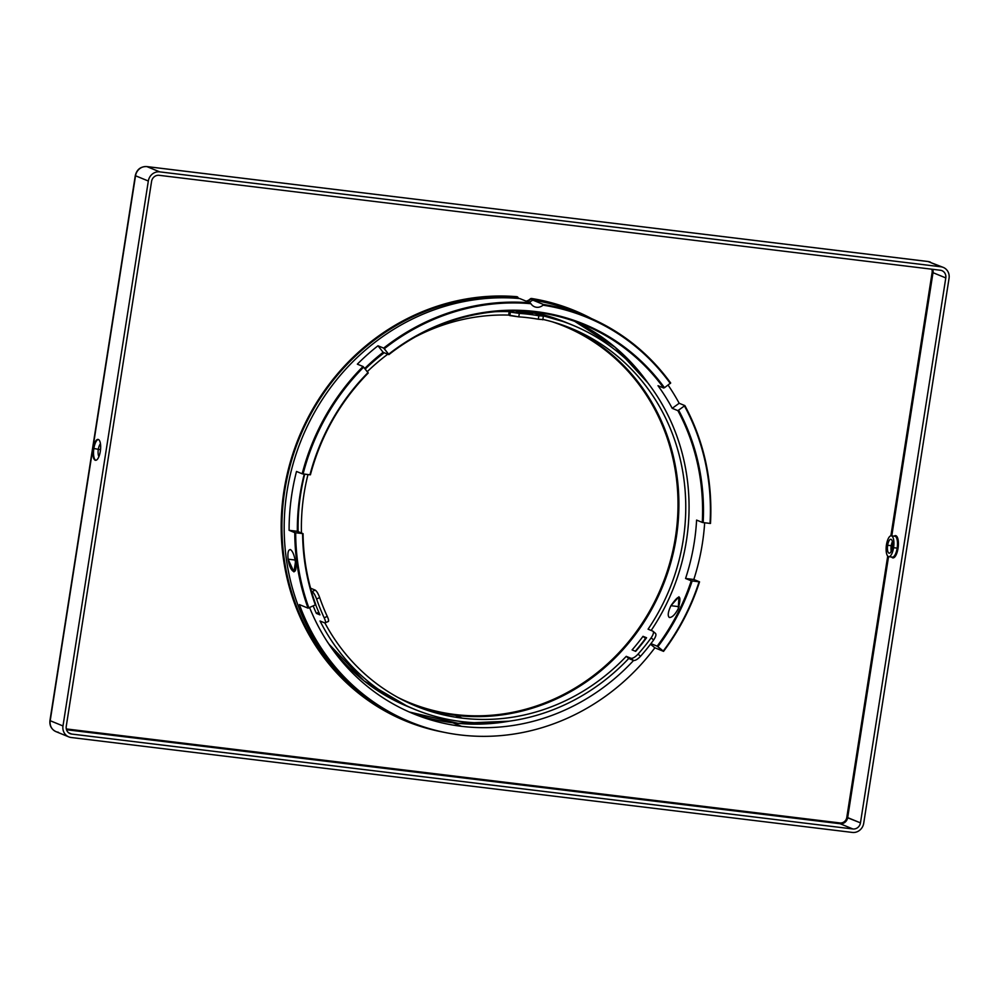 <?xml version="1.0" encoding="UTF-8"?>
<svg xmlns="http://www.w3.org/2000/svg" width="999" height="999" viewBox="0 0 999 999"><rect width="100%" height="100%" fill="white"/><g stroke="black" fill="none" stroke-linecap="round" stroke-linejoin="round"><path stroke-width="1.5" d="M894.867 536.238A10.514 3.721 96.9 0 1 897.152 548.126L898.039 548.301A11.214 3.971 -83.1 0 0 894.142 536.151A11.214 3.971 96.9 0 1 898.039 548.301L897.152 548.126A10.514 3.721 -83.1 0 0 894.867 536.238L891.283 535.801A10.514 3.721 96.9 0 1 893.568 547.702L897.152 548.126L893.568 547.702A10.514 3.721 -83.1 0 0 891.632 535.889A10.514 3.721 -83.1 0 0 886.463 544.78A10.514 3.721 96.9 0 1 891.283 535.801M891.233 545.704L892.569 545.641L891.233 545.704A7.005 2.485 96.9 0 1 892.382 541.683A7.005 2.485 -83.1 0 0 891.233 545.704L887.649 545.267L891.233 545.704A7.005 2.485 -83.1 0 0 891.22 551.236A7.005 2.485 96.9 0 1 891.233 545.704M892.382 547.215A7.005 2.485 -83.1 0 0 890.858 539.273A7.005 2.485 -83.1 0 0 887.649 545.267A7.005 2.485 -83.1 0 0 889.172 553.196A7.005 2.485 -83.1 0 0 892.382 547.215A7.005 2.485 96.9 0 1 888.935 553.134A7.005 2.485 96.9 0 1 887.649 545.267A7.005 2.485 96.9 0 1 891.096 539.335A7.005 2.485 96.9 0 1 892.382 547.215M98.314 449.35L100.537 449.625L98.314 449.35A7.005 2.485 96.9 0 1 100.474 443.818A7.005 2.485 -83.1 0 0 98.314 449.35L93.869 448.464L98.314 449.35A7.005 2.485 -83.1 0 0 98.926 456.58A7.005 2.485 96.9 0 1 98.314 449.35M98.364 439.485A10.514 3.721 -83.1 0 0 93.869 448.464A10.514 3.721 96.9 0 1 98.364 439.485M93.219 448.389L93.869 448.464L93.219 448.389A10.514 3.721 -83.1 0 0 95.504 460.289A10.514 3.721 -83.1 0 0 100.325 451.311A10.514 3.721 -83.1 0 0 98.039 439.41A10.514 3.721 -83.1 0 0 93.219 448.389A10.514 3.721 96.9 0 1 98.389 439.498A10.514 3.721 96.9 0 1 100.325 451.311A10.514 3.721 96.9 0 1 95.155 460.189A10.514 3.721 96.9 0 1 93.219 448.389M435.277 730.244A221.89 206.581 -67.7 0 1 405.169 720.791A221.89 206.581 112.3 0 0 435.277 730.244M516.758 296.678A221.89 206.581 112.3 0 0 288.836 467.47A221.89 206.581 112.3 0 0 405.756 721.041A221.89 206.581 112.3 0 0 444.143 732.304A221.89 206.581 -67.7 0 1 284.353 488.436A221.89 206.581 -67.7 0 1 516.758 296.678A1.748 1.636 -67.7 0 1 517.969 297.465A1.748 1.636 112.3 0 0 516.758 296.678M516.783 296.978L517.969 297.465L516.783 296.978A8.591 7.992 112.3 0 0 517.082 297.452A8.591 7.992 -67.7 0 1 516.783 296.978M530.219 298.951A8.591 7.992 -67.7 0 1 526.073 301.136A8.591 7.992 112.3 0 0 530.219 298.951A1.748 1.636 -67.7 0 1 531.618 298.489A1.748 1.636 112.3 0 0 530.219 298.951M518.631 298.426A8.591 7.992 -67.7 0 1 517.969 297.465A8.591 7.992 112.3 0 0 518.631 298.426M591.583 318.619A221.89 206.581 112.3 0 0 574.3 310.489A221.89 206.581 112.3 0 0 531.618 298.489A221.89 206.581 -67.7 0 1 591.583 318.619M573.701 310.252A221.89 206.581 -67.7 0 1 590.059 317.944A221.89 206.581 112.3 0 0 573.701 310.252M95.842 460.289A10.514 3.721 96.9 0 1 93.869 448.464A10.514 3.721 -83.1 0 0 95.842 460.289M886.463 544.78A10.514 3.721 -83.1 0 0 888.398 556.58A10.514 3.721 -83.1 0 0 893.568 547.702A10.514 3.721 96.9 0 1 888.748 556.68A10.514 3.721 96.9 0 1 886.463 544.78M892.332 557.117A10.514 3.721 -83.1 0 0 897.152 548.126A10.514 3.721 96.9 0 1 892.332 557.117L888.748 556.68M891.608 557.03A11.214 3.971 -83.1 0 0 898.039 548.301A11.214 3.971 96.9 0 1 891.608 557.03M945.791 277.922L933.004 272.677L891.795 535.864L933.004 272.677L945.791 277.922L860.464 822.864L945.791 277.922A7.005 6.531 112.3 0 0 940.371 270.242A7.005 6.531 -67.7 0 1 945.791 277.922M888.548 556.63L847.676 817.619L860.464 822.864A7.005 6.531 -67.7 0 1 852.871 828.97L71.666 734.053A7.005 6.531 -67.7 0 1 66.246 726.36L151.573 181.418A7.005 6.531 -67.7 0 1 159.166 175.312A7.005 6.531 112.3 0 0 151.573 181.418L66.246 726.36A7.005 6.531 112.3 0 0 71.666 734.053L68.669 732.816L71.666 734.053L852.871 828.97A7.005 6.531 112.3 0 0 860.464 822.864L846.79 817.444A6.306 5.869 -67.7 0 1 839.959 822.939L840.084 823.725A7.005 6.531 112.3 0 0 847.676 817.619A7.005 6.531 -67.7 0 1 840.084 823.725L852.871 828.97L840.084 823.725L839.959 822.939L66.296 728.933L839.959 822.939A6.306 5.869 112.3 0 0 846.79 817.444L887.711 556.081L846.79 817.444L847.676 817.619L888.548 556.63M927.834 261.501A4.208 1.486 -83.1 0 1 927.984 261.501A4.208 1.486 96.9 0 1 928.121 261.538A4.208 1.486 -83.1 0 0 927.984 261.501L146.778 166.571A4.208 1.486 96.9 0 1 146.915 166.608L159.703 171.865A10.514 9.79 112.3 0 0 148.327 181.019L62.987 725.961A10.514 9.79 112.3 0 0 71.129 737.499L852.334 832.429A10.514 9.79 112.3 0 0 863.71 823.263L949.05 278.321A10.514 9.79 112.3 0 0 940.908 266.783L159.703 171.865L940.908 266.783A10.514 9.79 -67.7 0 1 943.281 267.407A10.514 9.79 -67.7 0 1 949.05 278.321L863.71 823.263A10.514 9.79 -67.7 0 1 852.334 832.429L71.129 737.499A10.514 9.79 -67.7 0 1 68.756 736.875A10.514 9.79 -67.7 0 1 62.987 725.961L148.327 181.019L135.539 175.774A10.514 9.79 -67.7 0 1 146.915 166.608A4.208 1.486 -83.1 0 0 146.778 166.571A4.208 1.486 -83.1 0 0 146.616 166.583M159.166 175.312L940.371 270.242L159.166 175.312M932.741 269.305A7.005 6.531 -67.7 0 1 933.004 272.677A7.005 6.531 112.3 0 0 932.741 269.305M932.117 272.502L933.004 272.677L932.117 272.502A6.306 5.869 112.3 0 0 931.78 269.193A6.306 5.869 -67.7 0 1 932.117 272.502L890.883 535.814L932.117 272.502M66.508 729.732L840.084 823.725L66.508 729.732M928.121 261.538A10.514 9.79 -67.7 0 1 930.494 262.163A10.514 9.79 112.3 0 0 928.121 261.538L940.908 266.783L928.121 261.538L146.915 166.608L928.121 261.538M146.778 166.571C140.634 166.458 136.801 169.468 135.29 175.599L49.95 720.541C49.438 725.699 51.449 729.395 55.969 731.63A10.514 9.79 -67.7 0 1 50.2 720.716L135.539 175.774L50.2 720.716L62.987 725.961L50.2 720.716A10.514 9.79 112.3 0 0 55.969 731.63L68.756 736.875M58.342 732.255A10.514 9.79 -67.7 0 1 55.969 731.63M146.915 166.608A10.514 9.79 112.3 0 0 135.539 175.774L148.327 181.019A10.514 9.79 -67.7 0 1 159.703 171.865L146.915 166.608M670.691 383.004C648.626 352.809 620.641 330.669 586.75 316.558A221.016 205.769 -67.7 0 1 670.654 382.979A221.016 205.769 112.3 0 0 586.75 316.558A221.016 205.769 112.3 0 0 543.394 304.458L532.804 300.112L543.394 304.458A221.016 205.769 -67.7 0 1 586.75 316.558L576.148 312.2A221.016 205.769 112.3 0 0 532.804 300.112L529.045 302.36L532.804 300.112A221.016 205.769 -67.7 0 1 581.418 314.46M573.901 311.276A221.016 205.769 -67.7 0 1 575.024 311.75A221.016 205.769 112.3 0 0 530.556 299.188A8.766 8.154 -67.7 0 1 526.997 301.523A8.766 8.154 112.3 0 0 530.556 299.188L530.556 299.188A221.016 205.769 -67.7 0 1 573.901 311.276L572.777 310.814A221.016 205.769 112.3 0 0 530.307 298.863A221.016 205.769 -67.7 0 1 573.339 311.051M409.303 712.012A212.25 197.602 112.3 0 0 452.897 722.789A212.25 197.602 112.3 0 0 509.203 721.178A212.25 197.602 -67.7 0 1 452.897 722.789A212.25 197.602 -67.7 0 1 409.303 712.012L458.204 723.351L508.878 721.216M290.534 549.637C292.807 551.311 294.443 555.494 295.442 562.187C294.443 555.494 292.807 551.311 290.534 549.637C288.286 549.45 287.475 552.634 288.099 559.165L295.092 560.027L288.099 559.165C287.475 552.634 288.286 549.45 290.534 549.637L290.185 549.537M669.28 617.444C672.002 617.669 674.999 614.76 678.259 608.703C674.999 614.76 672.002 617.669 669.28 617.444C667.469 615.809 668.019 611.888 670.928 605.694L679.145 606.693L670.928 605.694C668.019 611.888 667.469 615.809 669.28 617.444L669.655 617.544M461.463 726.31L452.897 722.789L461.463 726.31A212.25 197.602 -67.7 0 1 309.628 607.642A212.25 197.602 112.3 0 0 413.561 713.823A212.25 197.602 112.3 0 0 461.463 726.31A212.25 197.602 112.3 0 0 633.566 660.489A212.25 197.602 -67.7 0 1 461.463 726.31M409.253 721.528A221.016 205.769 -67.7 0 1 291.795 468.668A221.016 205.769 -67.7 0 1 519.692 298.526L530.294 302.872A221.016 205.769 112.3 0 0 383.666 348.114L384.315 348.726A220.317 205.107 -67.7 0 1 530.944 303.708A8.766 8.154 112.3 0 0 543.006 305.17L543.394 304.458L543.006 305.17A220.317 205.107 -67.7 0 1 670.329 383.479A220.317 205.107 112.3 0 0 543.006 305.17A8.766 8.154 -67.7 0 1 530.944 303.708A220.317 205.107 112.3 0 0 384.315 348.726L388.636 354.208A212.962 198.264 -67.7 0 1 664.485 387.724L670.654 382.979L664.485 387.724A212.962 198.264 112.3 0 0 388.636 354.208L383.666 348.114L377.984 345.779A221.016 205.769 112.3 0 0 357.342 364.16L363.024 366.496L368.007 372.59A212.962 198.264 112.3 0 0 309.952 474.8L302.185 473.788L296.503 471.453A221.016 205.769 112.3 0 0 289.098 530.307L297.352 531.306L303.034 533.641L297.352 531.306A212.25 197.602 -67.7 0 1 304.258 474.113A212.25 197.602 112.3 0 0 297.352 531.306L289.098 530.307L294.78 532.642A221.016 205.769 112.3 0 0 308.054 608.154L315.771 604.695L308.054 608.154L299.413 604.595L308.054 608.154A221.016 205.769 -67.7 0 1 294.78 532.642L289.098 530.307A221.016 205.769 -67.7 0 1 296.503 471.453L302.185 473.788A221.016 205.769 -67.7 0 1 363.024 366.496L357.342 364.16A221.016 205.769 -67.7 0 1 377.984 345.779L383.129 352.297L388.811 354.633L383.129 352.297A212.25 197.602 112.3 0 0 364.735 368.456A212.25 197.602 -67.7 0 1 383.129 352.297L377.984 345.779L383.666 348.114A221.016 205.769 -67.7 0 1 530.294 302.872L519.692 298.526A221.016 205.769 112.3 0 0 291.933 468.119A221.016 205.769 112.3 0 0 408.279 721.128L410.227 721.927A221.016 205.769 -67.7 0 1 299.413 604.595A221.016 205.769 112.3 0 0 460.114 734.927A221.016 205.769 112.3 0 0 654.869 647.789A221.016 205.769 -67.7 0 1 460.114 734.927A221.016 205.769 -67.7 0 1 410.227 721.927M368.181 373.014A212.25 197.602 112.3 0 0 310.364 474.787A212.25 197.602 -67.7 0 1 368.181 373.014L363.673 367.12A220.317 205.107 112.3 0 0 303.084 473.963L309.952 474.8A212.962 198.264 -67.7 0 1 368.007 372.59L368.181 373.014M668.094 385.102A221.016 205.769 -67.7 0 1 679.183 403.271L684.864 405.606L679.183 403.271A221.016 205.769 112.3 0 0 668.094 385.102M704.67 522.764A221.016 205.769 -67.7 0 1 693.818 579.482L699.5 581.818L693.818 579.482A221.016 205.769 112.3 0 0 704.67 522.764M663.511 651.348L654.869 647.789L650.474 644.23L654.869 647.789L663.511 651.348L657.142 646.178L650.936 643.631L657.142 646.178A212.25 197.602 112.3 0 0 691.246 580.819L699.075 581.83L691.246 580.819L685.564 578.483L693.818 579.482L685.564 578.483L691.246 580.819A212.25 197.602 -67.7 0 1 657.142 646.178L657.891 646.69A212.962 198.264 112.3 0 0 692.145 580.993A212.962 198.264 -67.7 0 1 657.891 646.69L663.249 651.023A220.317 205.107 112.3 0 0 699.075 581.83A220.317 205.107 -67.7 0 1 663.249 651.023L663.511 651.348M295.442 562.187C298.014 576.56 290.035 573.289 288.099 559.165L293.918 571.89L295.442 562.187M702.272 522.402L696.59 520.079A212.25 197.602 -67.7 0 1 685.564 578.483A212.25 197.602 112.3 0 0 696.59 520.079L702.272 522.402A212.25 197.602 112.3 0 0 677.896 410.651L684.864 405.606L677.896 410.651L672.215 408.316L679.183 403.271L672.215 408.316L677.896 410.651A212.25 197.602 -67.7 0 1 702.272 522.402L703.159 522.589L702.272 522.402M710.039 523.414L703.159 522.589A212.962 198.264 112.3 0 0 678.696 410.339A212.962 198.264 -67.7 0 1 703.159 522.589L710.039 523.414A220.317 205.107 112.3 0 0 684.54 406.106A220.317 205.107 -67.7 0 1 710.039 523.414L710.451 523.401A221.016 205.769 112.3 0 0 684.914 405.694M663.686 388.024L658.004 385.701A212.25 197.602 -67.7 0 1 672.215 408.316A212.25 197.602 112.3 0 0 658.004 385.701L663.686 388.024A212.25 197.602 112.3 0 0 583.416 324.663A212.25 197.602 -67.7 0 1 663.686 388.024M294.78 532.642L303.034 533.641L294.78 532.642M574.725 321.353A212.25 197.602 -67.7 0 1 648.001 383.092A212.25 197.602 112.3 0 0 574.725 321.353L615.047 347.202L647.789 382.817M670.928 605.694C679.47 593.468 681.917 594.467 678.259 608.703L678.933 596.778L670.928 605.694M388.873 354.583A212.25 197.602 -67.7 0 1 535.514 312.175A212.25 197.602 -67.7 0 1 583.416 324.663C521.128 298.426 444.68 310.19 388.873 354.633M363.673 367.12L363.024 366.496A221.016 205.769 112.3 0 0 302.185 473.788L303.084 473.963A220.317 205.107 -67.7 0 1 363.673 367.12M663.548 651.298A221.016 205.769 112.3 0 0 699.487 581.868M308.903 607.966A220.317 205.107 -67.7 0 1 295.679 532.817A220.317 205.107 112.3 0 0 308.903 607.966M516.321 297.14L517.445 297.602A8.766 8.154 112.3 0 0 517.882 298.376A8.766 8.154 -67.7 0 1 517.445 297.602A221.016 205.769 112.3 0 0 289.523 467.832A221.016 205.769 112.3 0 0 407.155 720.666A221.016 205.769 -67.7 0 1 406.031 720.204A221.016 205.769 -67.7 0 1 289.685 467.195A221.016 205.769 -67.7 0 1 517.445 297.602L516.321 297.14A221.016 205.769 112.3 0 0 432.629 307.767A221.016 205.769 -67.7 0 1 516.321 297.14M315.397 605.069A212.962 198.264 -67.7 0 1 302.61 533.666A212.962 198.264 112.3 0 0 315.397 605.069M315.771 604.695A212.25 197.602 -67.7 0 1 303.034 533.691M405.469 719.967A221.016 205.769 -67.7 0 1 303.047 623.438A221.016 205.769 112.3 0 0 404.907 719.742L406.031 720.204M675.424 537.262L676.311 537.45A204.196 190.097 112.3 0 0 567.669 326.96A204.196 190.097 -67.7 0 1 676.311 537.45A204.196 190.097 -67.7 0 1 455.244 715.309A204.196 190.097 -67.7 0 1 412.612 704.67A204.196 190.097 112.3 0 0 455.244 715.309L462.112 718.131L455.244 715.309A204.196 190.097 112.3 0 0 676.311 537.45L675.424 537.262A203.496 189.448 -67.7 0 1 455.119 714.522A203.496 189.448 -67.7 0 1 397.989 697.489A203.496 189.448 112.3 0 0 455.119 714.522A203.496 189.448 112.3 0 0 675.424 537.262A203.496 189.448 112.3 0 0 552.222 321.79A203.496 189.448 -67.7 0 1 675.424 537.262M414.697 709.365A207.705 193.369 -67.7 0 1 320.042 621.003A207.705 193.369 112.3 0 0 461.575 721.578A207.705 193.369 112.3 0 0 628.733 658.503L626.248 656.343L630.981 658.279L626.248 656.343L628.733 658.503L633.466 660.451L630.981 658.279C632.729 658.591 635.089 657.205 638.061 654.12A204.196 190.097 112.3 0 0 651.161 637.824A204.196 190.097 -67.7 0 1 638.061 654.12L640.534 656.281L638.061 654.12C635.089 657.205 632.729 658.591 630.981 658.279L633.466 660.451C635.214 660.751 637.562 659.365 640.534 656.281A207.705 193.369 112.3 0 0 653.633 639.997L651.161 637.824C653.483 634.315 654.033 632.08 652.822 631.131C654.033 632.08 653.483 634.315 651.161 637.824L653.633 639.997C655.968 636.488 656.518 634.253 655.294 633.304C656.518 634.253 655.968 636.488 653.633 639.997A207.705 193.369 -67.7 0 1 640.534 656.281C637.562 659.365 635.214 660.751 633.466 660.451L628.733 658.503A207.705 193.369 -67.7 0 1 461.575 721.578A207.705 193.369 -67.7 0 1 414.697 709.365L407.829 706.543A207.705 193.369 -67.7 0 1 327.485 642.007A207.705 193.369 112.3 0 0 407.829 706.543L364.048 680.881L328.683 643.831M542.919 316.059L538.848 315.784A207.705 193.369 112.3 0 0 529.133 314.323L525.574 312.874A207.705 193.369 -67.7 0 1 532.717 313.886L529.17 312.425L529.02 313.324L529.17 312.425A207.705 193.369 112.3 0 0 522.027 311.413A207.705 193.369 112.3 0 0 516.833 310.864A207.705 193.369 -67.7 0 1 522.027 311.413L520.991 310.989L522.027 311.413A207.705 193.369 -67.7 0 1 529.17 312.425L532.717 313.886A207.705 193.369 112.3 0 0 525.574 312.874L529.133 314.323A207.705 193.369 112.3 0 0 519.318 313.399L518.781 316.858A204.196 190.097 -67.7 0 1 528.583 317.782A204.196 190.097 112.3 0 0 518.781 316.858L508.641 315.085A204.196 190.097 112.3 0 0 416.233 336.426A204.196 190.097 -67.7 0 1 508.641 315.085L509.19 311.626L519.318 313.399A207.705 193.369 -67.7 0 1 529.133 314.323A207.705 193.369 -67.7 0 1 538.848 315.784L541.733 315.572A207.705 193.369 -67.7 0 1 572.452 325.087A207.705 193.369 -67.7 0 1 651.173 630.456A207.705 193.369 112.3 0 0 541.733 315.572L543.344 316.321L542.807 319.78M387.774 354.208A204.196 190.097 112.3 0 0 367.27 371.665A204.196 190.097 -67.7 0 1 387.774 354.208M307.979 474.562A204.196 190.097 112.3 0 0 301.461 532.991A204.196 190.097 -67.7 0 1 307.979 474.562M310.577 588.211L315.172 590.097C316.708 591.096 318.194 593.568 319.655 597.552A204.196 190.097 112.3 0 0 327.247 616.358C328.871 619.992 329.071 621.69 327.834 621.44C329.071 621.69 328.871 619.992 327.247 616.358L324.2 617.844A207.705 193.369 -67.7 0 1 316.596 599.038C315.147 595.067 313.649 592.582 312.113 591.595L311.438 591.321L312.113 591.595C313.649 592.582 315.147 595.067 316.596 599.038L319.655 597.552C318.194 593.568 316.708 591.096 315.172 590.097L312.113 591.595L315.172 590.097L310.577 588.211M324.925 622.989A204.196 190.097 112.3 0 0 416.034 706.118A204.196 190.097 112.3 0 0 462.112 718.131A204.196 190.097 -67.7 0 1 324.925 622.989M528.121 311.438L565.584 322.265A207.705 193.369 112.3 0 0 527.984 311.426A207.705 193.369 -67.7 0 1 565.584 322.265L572.452 325.087M645.504 638.486A207.705 193.369 -67.7 0 1 635.314 651.211A207.705 193.369 112.3 0 0 645.504 638.486L643.019 636.326A204.196 190.097 -67.7 0 1 632.105 649.899L635.664 651.36A204.196 190.097 112.3 0 0 646.578 637.774L643.019 636.326L645.504 638.486M652.822 631.131L648.076 629.183L652.822 631.131L655.556 633.453M320.042 621.003L324.775 622.939C326.011 623.189 325.824 621.49 324.2 617.844C325.824 621.49 326.011 623.189 324.775 622.939L320.042 621.003M298.114 531.63A207.705 193.369 -67.7 0 1 304.707 474.163A207.705 193.369 112.3 0 0 298.114 531.63M365.209 369.068A207.705 193.369 -67.7 0 1 384.203 352.734A207.705 193.369 112.3 0 0 365.209 369.068M493.706 311.788A207.705 193.369 -67.7 0 1 509.19 311.626A207.705 193.369 112.3 0 0 493.706 311.788M525.574 312.874A207.705 193.369 112.3 0 0 518.394 312.138L515.197 310.826L518.394 312.138A207.705 193.369 -67.7 0 1 525.574 312.874M316.396 613.398A207.705 193.369 -67.7 0 1 313.224 606.031A207.705 193.369 112.3 0 0 316.396 613.398L318.781 612.237L316.396 613.398L319.942 614.86L316.396 613.398M315.734 604.87A207.705 193.369 112.3 0 0 319.942 614.86A207.705 193.369 -67.7 0 1 315.734 604.87M626.248 656.343A204.196 190.097 -67.7 0 1 462.112 718.131A204.196 190.097 112.3 0 0 626.248 656.343M328.371 621.478L324.775 622.939M324.2 617.844L327.247 616.358A204.196 190.097 -67.7 0 1 319.655 597.552L316.596 599.038A207.705 193.369 112.3 0 0 324.2 617.844M538.311 319.23L542.382 319.53L538.311 319.23L538.848 315.784L538.311 319.23A204.196 190.097 112.3 0 0 528.583 317.782A204.196 190.097 -67.7 0 1 538.311 319.23M509.827 315.572L518.781 316.858L519.318 313.399L510.377 312.113L509.827 315.572L510.377 312.113L509.19 311.626L508.641 315.085L509.827 315.572M648.076 629.183A204.196 190.097 112.3 0 0 571.128 328.334A204.196 190.097 112.3 0 0 542.857 319.405A204.196 190.097 -67.7 0 1 648.076 629.183M632.105 649.899A204.196 190.097 112.3 0 0 643.019 636.326L646.578 637.774A204.196 190.097 -67.7 0 1 635.664 651.36L632.105 649.899M927.984 261.501L943.281 267.407M368.231 373.014C340.147 401.723 320.879 435.651 310.414 474.812M710.501 523.426C712.724 481.043 704.195 441.783 684.902 405.644M663.561 651.348C679.382 630.232 691.383 607.067 699.537 581.855M315.821 604.732C307.592 582.042 303.346 558.354 303.072 533.666"/></g></svg>
